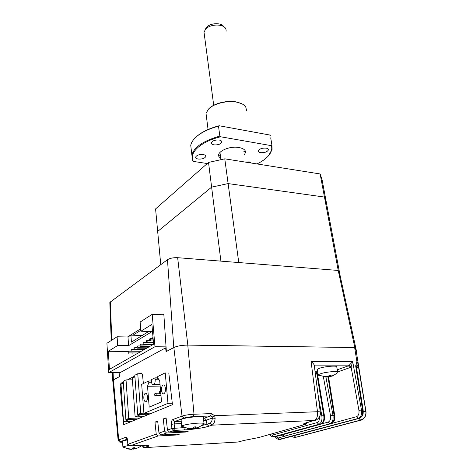 <?xml version="1.0" encoding="UTF-8"?>
<svg xmlns="http://www.w3.org/2000/svg" width="473" height="473" viewBox="0 0 473 473"><rect width="100%" height="100%" fill="white"/><g stroke="black" fill="none" stroke-linecap="round" stroke-linejoin="round"><path stroke-width="0.71" d="M143.904 413.166L140.753 413.278L137.744 373.735L134.799 375.26L137.726 414.549L149.415 414.129L141.114 414.431L135.124 416.926L143.349 416.618M137.744 373.735L141.977 373.705M140.753 413.278L137.726 414.549M123.358 382.911L121.005 384.123L123.536 421.839L129.194 419.48L137.129 419.167L125.871 419.61L128.727 418.41L140.038 417.978M123.536 421.839L131.393 421.52M125.871 419.61L123.252 381.327L126.031 379.884L128.727 418.41M132.41 379.813L126.031 379.884M148.889 382.243L147.523 386.27L149.208 407.135L161.535 401.873L159.673 380.469L157.68 377.98L157.787 376.502L165.231 372.866L167.974 403.351L143.922 413.378L141.669 384.372L148.587 380.996L148.889 382.243L151.52 382.208M161.53 390.284C161.417 387.488 161.967 385.726 163.173 384.992C164.338 384.821 165.089 385.998 165.426 388.516C165.538 391.325 164.994 393.093 163.782 393.826C162.611 393.991 161.861 392.809 161.53 390.284M143.833 398.296C143.745 395.611 144.259 393.926 145.371 393.24C146.441 393.093 147.127 394.234 147.422 396.67C147.517 399.372 147.002 401.063 145.891 401.748C144.815 401.884 144.129 400.737 143.833 398.296M154.984 377.868L151.283 379.677L151.443 381.599C151.715 383.798 152.353 384.827 153.358 384.691L153.778 384.496C154.789 383.769 155.245 382.208 155.15 379.801L154.984 377.868L157.604 377.844M147.523 386.27L160.164 386.074M172.284 403.227L167.974 403.351M143.922 413.378L151.934 413.1M156.043 393.252L154.695 393.861L154.854 395.8L156.208 395.192L156.043 393.252L159.584 393.175M160.944 395.091L156.208 395.192M154.854 395.8L160.997 395.659M160.607 391.189L159.46 391.709L159.626 393.666L160.779 393.152M159.626 393.666L160.82 393.642M128.26 351.474L108.329 351.279L109.446 369.342L153.595 344.267L151.898 324.425L140.871 331.224L140.138 322.036L152.194 314.326L163.865 314.758M132.872 352.941L133.09 355.909M152.974 336.995L152.684 337.166L152.986 337.172M153.146 339.005L152.684 337.166M150.29 339.082L153.157 339.135M150.248 338.591L149.444 339.064L149.598 340.885L150.402 340.418L150.248 338.591L152.809 338.638M153.311 340.95L149.598 340.885M149.569 340.513L147.05 340.471L146.252 340.932L146.399 342.742L147.198 342.281L153.435 342.387M147.05 340.471L147.198 342.281M153.477 342.86L146.399 342.742M146.37 342.357L143.893 342.316L143.112 342.777L143.254 344.575L144.034 344.119L153.595 344.261M143.893 342.316L144.034 344.119M152.803 344.711L143.254 344.575M143.218 344.173L140.783 344.137L140.014 344.586L140.15 346.378L140.924 345.929L150.438 346.059M140.783 344.137L140.924 345.929M149.651 346.502L140.15 346.378M140.12 345.964L137.72 345.934L136.957 346.378L137.093 348.152L137.856 347.714L147.322 347.826M137.72 345.934L137.856 347.714M146.547 348.264L137.093 348.152M137.064 347.732L134.699 347.702L134.835 349.47L144.247 349.571L134.817 349.476M134.699 347.702L133.948 348.14L134.084 349.902L134.835 349.47M134.048 349.47L131.725 349.446L131.855 351.203L141.22 351.291M131.725 349.446L130.986 349.878L131.754 349.884M131.855 351.191L128.792 351.161L128.916 352.905L138.24 352.988M128.792 351.161L128.065 351.587L128.189 353.331L128.916 352.905M120.189 372.588L108.719 372.653L106.916 343.28L117.103 336.764L117.688 345.509L108.329 351.279M108.719 372.653L154.978 346.727L166.053 346.875M154.978 346.727L152.194 314.326M142.568 335.416L130.903 335.168L127.982 336.983L128.609 345.662L117.688 345.509M127.982 336.983L117.103 336.764M130.903 335.168L131.423 342.145L148.824 331.413M128.609 345.662L152.235 331.496L140.871 331.224M134.917 376.886L132.298 378.234L135.124 416.926M220.897 261.131L211.62 187.137L228.11 183.589L238.759 262.55L338.225 270.461L339.969 274.89L356.394 350.783L354.827 347.537L338.225 270.461L324.466 197.064L326.394 202.675L339.969 274.89L338.225 270.461L177.653 257.69C173.36 257.525 169.961 258.199 167.466 259.712L110.31 302.022L109.842 303.039M112.811 380.919L112.71 380.398L113.378 379.86L113.094 372.629M354.827 347.537L187.811 345.071C181.939 345.154 177.269 345.97 173.798 347.513L166.366 351.498L163.841 314.385L163.28 314.734M140.8 330.314L132.883 335.209M127.55 336.971L140.676 328.806M118.954 372.594L119.131 376.78L113.378 379.86M160.761 264.673L157.675 231.468L211.62 187.137L208.522 162.44L224.776 158.833L320.132 173.952L322.119 179.911L326.394 202.675L324.466 197.064L320.132 173.952M208.522 162.44L155.582 208.918L157.675 231.468L211.62 187.137L228.11 183.589L324.466 197.064L228.11 183.589L224.776 158.833M356.352 366.51C357.612 365.517 358.162 364.582 357.99 363.696L357.878 366.61L356.689 368.686M363.146 410.014L356.157 365.298L355.678 365.907L356.908 361.609L357.99 363.696L365.854 411.48L363.282 411.693M272.572 436.768L273.713 436.774L318.802 424.311C321.338 423.128 322.355 420.296 321.841 415.802L319.854 416.086M324.448 415.755L317.395 373.528L315.29 373.351M283.232 436.153L284.391 436.159L329.935 423.761C332.489 422.59 333.506 419.782 332.98 415.329L330.515 415.732L323.366 376.804M285.692 435.994L284.403 436.159C283.794 436.467 282.742 436.112 281.222 435.095M328.014 377.117L334.062 415.282C334.506 419.734 333.435 422.543 330.869 423.713L284.391 436.159L330.858 423.713L329.912 423.761L328.238 422.058C330.142 421.165 330.905 419.06 330.515 415.732M356.169 350.753L354.638 347.56L187.787 345.107C181.951 345.184 177.31 345.994 173.857 347.531L166.07 351.699L165.627 347.844L119.155 373.15L119.474 376.644L113.437 379.872L112.805 380.854M163.256 418.918L166.094 417.819L167.46 430.087L169.393 431.997L188.603 431.039L185.647 432.044L166.531 433.008L164.598 431.11L163.256 418.918L166.206 418.8M154.955 422.123L157.686 421.065L158.981 433.114L160.879 434.989L179.841 434.013L176.997 434.977L158.124 435.964L156.226 434.102L154.955 422.123L157.787 422.005M176.92 434.161L176.997 434.977M156.226 434.102L127.846 444.318M257.087 438.01L304.204 424.695L308.29 422.253M337.279 369.797L348.424 365.818L314.374 365.848C314.415 364.849 313.321 363.394 311.08 361.484L352.681 361.597L351.09 366.918L349.08 365.398L352.681 361.597L361.478 410.008L358.93 410.375L351.09 366.918L350.097 367.545L348.424 365.818L349.08 365.398M315.81 420.083L314.208 420.462C318.707 420.361 321.114 414.348 320.304 412.296C320.664 411.918 319.724 411.729 317.484 411.723L311.08 361.484M278.686 439.512L358.221 418.439C360.899 417.263 361.987 414.454 361.478 410.008L362.549 409.967C362.974 414.413 361.845 417.221 359.155 418.392L279.797 439.506M356.358 363.879L356.063 364.967M366.007 411.776L365.854 411.48C366.203 415.785 364.458 418.646 360.621 420.065L358.895 418.463M366.001 411.758C366.273 416.057 364.517 418.877 360.739 420.213L296.382 437.164M297.44 436.963L294.921 437.354M291.894 436.431C292.391 437.07 293.668 437.348 295.726 437.259L360.538 420.083L295.731 437.259L294.23 435.804M356.908 361.609L354.638 347.56M356.163 350.724L365.996 411.705M361.041 420.136L360.615 420.065M127.497 440.57L127.988 444.194L129.584 445.938M168.808 373.031L172.456 404.687L123.607 424.707L120.219 387.298C120.112 385.128 120.479 383.709 121.319 383.041L123.299 382.013M127.456 379.866L134.858 376.041M139.346 373.723L140.771 372.996C141.699 372.895 142.314 373.877 142.609 375.934L143.39 383.532M155.138 379.653L157.935 378.299M129.927 422.123L129.874 421.579M203.473 418.463L210.58 415.974L212.223 417.044L212.353 418.049C212.111 420.846 211.319 422.555 209.971 423.181L206.896 424.228L206.453 420.113L212.353 418.049L215.132 418.339C214.813 422.07 213.755 424.352 211.951 425.174L208.841 426.208L206.896 424.228L202.083 425.458M184.848 427.545L171.918 428.491L171.451 424.37L174.141 423.897L174.785 421.502L181.224 421.23M187.787 345.107L193.995 414.242L211.36 413.597L214.683 415.726L212.223 417.044M209.971 423.181L211.951 425.174L314.208 420.462C316.804 419.255 317.897 416.341 317.484 411.723L214.683 415.726L215.132 418.339M185.564 431.193L185.647 432.044M317.631 371.21L315.018 371.222M315.249 373.02L317.779 372.097M325.483 377.046L323.508 376.632L324.36 376.189L326.991 376.585L328.392 376.301L329.421 375.154L331.366 375.024L330.337 376.171L333.294 375.597L332.43 376.035L326.772 377.129M320.067 375.881L318.169 375.024L318.938 374.391C321.882 373.079 326.252 372.18 332.052 371.683C336.309 371.465 338.225 371.79 337.787 372.653L333.11 375.716M317.436 370.034L317.336 369.443L318.022 368.922C321.906 366.534 339.035 364.99 336.817 367.214L337.681 372.074M330.154 375.13L330.337 376.171M334.701 415.341L328.469 376.23M327.428 376.579L327.405 377.064M191.459 428.887L187.444 428.396L188.041 428.035L191.181 428.443L192.665 428.166L193.392 427.018L195.757 426.823L195 428L195.893 428.053L198.879 427.131L195.278 428.414L191.459 428.656M183.24 426.888C181.833 426.752 181.319 426.486 181.691 426.09L181.886 425.942C184.204 424.837 188.828 423.95 195.751 423.288C201.746 422.868 204.519 423.093 204.064 423.944L203.999 424.003M181.124 420.148L181.271 419.504C183.979 417.34 206.133 415.412 203.378 417.564L204.011 423.477M187.615 428.313L181.691 426.09L181.076 419.663M193.8 428.692L193.628 427.013M192.972 427.758L192.949 428.497M131.547 449.043L131.577 449.35L130.708 449.315L127.929 448.972L128.301 448.706L131.086 449.048L132.328 448.818L132.789 447.884L134.9 447.695L134.433 448.635L135.29 448.67L137.98 447.842L134.906 448.936L131.559 449.084M134.433 448.635L134.373 447.765L134.427 448.646M123.849 447.446L122.962 446.873L128.437 445.477M122.542 441.557L122.59 441.203L127.403 439.872M128.065 448.895L122.897 446.932L122.525 441.262M133.155 447.866L133.126 448.924M205.761 28.563L206.541 27.416C210.095 22.846 221.53 22.379 223.753 26.695M226.189 31.171L225.934 29.178C224.232 23.597 209.841 23.709 205.448 29.379L204.029 32.306L204.306 34.369M203.224 154.547C205.051 154.89 205.903 155.552 205.785 156.533C204.667 158.443 202.154 159.283 198.252 159.046C196.413 158.709 195.544 158.047 195.656 157.054C196.78 155.138 199.299 154.304 203.224 154.547M266.157 148.126C267.759 148.445 268.498 149.054 268.38 149.959C267.15 151.999 264.543 152.903 260.558 152.673C258.944 152.365 258.193 151.75 258.305 150.834C259.535 148.794 262.154 147.895 266.157 148.126M245.333 162.073L249.218 161.872L251.411 163.055M219.265 140.049C221.092 140.422 221.943 141.12 221.819 142.148C220.625 144.218 218 145.116 213.956 144.85C212.105 144.49 211.242 143.786 211.366 142.745C212.56 140.67 215.191 139.772 219.265 140.049M246.652 110.853L245.712 106.833C244.139 104.663 241.265 103.138 237.085 102.245C227.608 100.14 213.56 103.569 208.439 109.162L206.021 113.414L206.417 116.541M209.167 108.459C214.34 103.173 227.667 100.028 236.701 102.02L241.798 103.764M270.716 137.832L271.922 145.229L272.087 149.379L268.374 155.907M256.969 163.936C261.782 161.624 265.513 159.023 268.167 156.131C271.354 152.578 272.407 149.084 271.336 145.649L220.643 136.78L219.839 136.094L218.508 126.167L219.159 125.747L269.604 134.988L270.361 135.645M271.922 145.229L271.336 145.649M195.792 137.288C200.978 132.334 208.77 128.485 219.159 125.747M218.508 126.167C207.765 129.082 199.843 133.132 194.752 138.311C192.558 140.635 191.222 142.952 190.743 145.27L191.388 150.822M220.643 136.78C200.339 141.675 188.307 153.317 193.445 161.364L192.724 160.796L191.867 154.913C194.167 147.032 203.491 140.759 219.839 136.094M207.275 163.54L193.487 161.435M220.347 155.369L218.662 155.097M243.82 151.691L245.457 151.431M220.702 158.017C212.891 153.926 227.761 145.27 239.19 147.535C245.162 148.894 246.853 151.277 244.257 154.695M148.699 381.002L151.39 380.972L148.682 380.996M159.105 379.76L155.15 379.801M153.778 384.496L160.016 384.401M160.028 384.555L153.441 384.655M111.811 340.152L110.31 302.022M187.811 345.071L177.653 257.69M167.466 259.712L173.798 347.513M270.048 434.344L272.129 435.184L273.701 436.774L274.63 436.721M272.129 435.184L317.093 422.59C318.796 421.869 319.582 419.983 319.458 416.926M317.093 422.59L318.784 424.311L320.67 424.222L275.936 436.555M316.727 373.339L323.798 415.72L321.841 415.802L317.998 394.352M269.575 434.48C269.409 435.195 273.104 437.543 273.701 436.774L318.784 424.311L320.682 424.216C322.42 423.713 323.644 422.271 324.36 419.888L324.46 415.826L323.798 415.72C324.265 420.207 323.23 423.039 320.682 424.216L321.066 424.115M317.951 373.102L317.212 373.368M318.175 375.296L317.714 375.456M282.836 434.652L284.379 436.159M331.242 423.619L330.858 423.713C335.357 421.484 334.724 419.019 334.713 415.418L332.98 415.329L325.944 377.241M321.681 423.867L328.238 422.058M171.451 424.37C171.285 421.845 171.74 420.249 172.816 419.569L182.022 416.104L173.857 347.531M172.816 419.569L174.785 421.502L184.027 418.079L182.022 416.104C185.026 415.134 189.011 414.514 193.995 414.242L193.215 416.654L210.58 415.974L211.36 413.597M158.124 435.964L129.773 445.933L139.488 445.365M145.241 445.217L143.26 445.891L142.066 445.519M139.671 445.353C148.031 444.998 150.574 445.489 147.304 446.825L145.589 445.223M143.26 445.891L144.98 447.606L144.153 447.606M147.304 446.825L144.98 447.606L238.753 441.971L240.58 441.451M237.972 442.019L246.078 439.931M244.435 440.351L258.837 437.513M305.718 424.334L304.157 424.701C302.554 424.281 303.471 423.56 306.906 422.543L314.196 420.467L211.939 425.174L208.841 426.208C202.58 428.047 194.468 429.277 184.5 429.904L185.25 427.687M308.786 422.022L304.204 424.695L303.583 424.086L308.845 421.993M275.794 436.614L278.225 437.986L279.732 439.512L280.997 439.358M275.404 436.697C275.469 438.033 278.881 440.103 279.732 439.512L359.143 418.398L358.209 418.439L356.506 416.701C358.499 415.808 359.309 413.704 358.93 410.375M359.515 418.303L359.143 418.398C363.761 416.169 363.193 413.591 363.158 410.085L362.549 409.967L355.678 365.907M113.437 379.872L118.705 439.943L125.812 437.265C126.729 437.164 127.338 438.223 127.639 440.446M118.155 440.505L118.705 439.943L120.449 441.64L127.213 439.133M112.763 380.416L118.12 440.262C120.201 442.994 119.19 441.835 122.59 442.255C120.124 442.285 119.415 442.084 120.449 441.64M125.812 437.265L127.142 438.95M121.319 383.041L123.151 383.018M121.212 387.286L120.219 387.298M141.344 373.037L140.658 373.043M164.598 431.11L158.981 433.114M208.853 426.208C204.91 427.687 192.097 429.626 184.5 429.904L173.869 430.424L171.918 428.491L167.46 430.087M203.739 420.893L206.453 420.113L204.496 418.132M184.027 418.079C186.344 417.346 189.407 416.873 193.215 416.654M184.5 429.904L173.881 430.418L174.62 428.024L174.141 423.897L181.449 423.577M169.393 431.997L173.887 430.418L169.411 431.997M166.531 433.008L160.891 434.989L166.52 433.008M278.225 437.986L284.9 436.177M331.697 423.447L356.506 416.701M350.097 367.545L337.657 371.938M326.139 377.028L326.045 376.496M329.728 375.148L330.012 376.768M190.584 428.804L190.542 428.402M194.917 426.924L195.024 427.964M133.664 449.161L133.569 447.842M163.764 384.987L163.173 384.992M145.879 393.229L145.371 393.24M160.034 384.59L153.358 384.691M109.825 302.578L111.232 340.525M112.42 372.629L112.71 380.398M158.112 435.964L129.756 445.933C128.006 445.217 127.367 444.661 127.84 444.265L127.497 440.517L126.699 438.394L127.373 438.974M147.103 445.318L148.504 446.281L144.969 447.606C143.236 447.511 142.154 446.908 141.723 445.785M320.268 411.989L314.332 365.907M365.534 415.862C364.086 418.593 362.484 420.042 360.739 420.213L360.621 420.065M141.232 372.996L140.771 372.996M326.66 376.561L326.754 377.117M318.246 374.9L317.336 369.443M318.169 375.024L326.595 377.076M198.761 427.231L204.064 423.95M191.435 428.449L191.482 428.869M194.888 426.924L195 428M137.868 447.955L142.426 445.235M131.559 449.037L131.577 449.35M204.029 32.306L213.707 105.284M219.939 152.294L220.921 159.691M205.986 28.161L204.803 30.248M205.785 156.533L205.702 155.836M268.38 149.959L268.262 149.214M221.819 142.148L221.713 141.362M206.021 113.414L208.067 129.496M268.167 156.131L268.617 155.641M190.743 145.27L191.867 154.913"/></g></svg>
